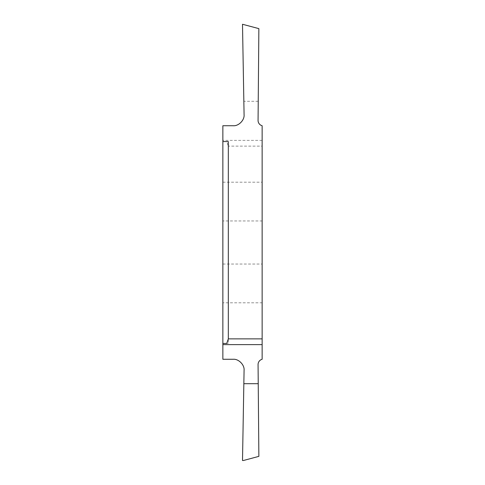<?xml version="1.0" encoding="UTF-8"?>
<svg xmlns="http://www.w3.org/2000/svg" width="485" height="485" viewBox="0 0 485 485"><rect width="100%" height="100%" fill="white"/><g stroke="black" fill="none" stroke-linecap="round" stroke-linejoin="round"><path stroke-width="0.36" stroke-dasharray="2.42 1.82" d="M228.314 343.441L222.857 343.441L222.857 359.264L233.164 359.264C238.626 358.761 244.683 364.92 244.076 370.37L242.5 460.738L258.863 456.373L258.068 364.593A5.456 5.456 0 0 1 262.142 359.264L262.142 146.13L228.314 146.13L228.314 343.441L222.857 343.441L222.857 141.559L226.737 141.559L228.314 146.13M242.506 24.499L243.446 24.499L242.506 24.499L244.076 114.63C244.683 120.08 238.626 126.239 233.164 125.73L222.857 125.73L222.857 141.559L228.314 141.559M222.857 220.948L222.857 182.208L222.857 220.948L262.142 220.948L262.142 182.208L262.142 220.948M222.857 182.208L262.142 182.208M222.857 302.792L222.857 264.052L222.857 302.792L262.142 302.792L262.142 264.052L262.142 302.792M222.857 264.052L262.142 264.052M243.446 24.499L258.869 28.639L258.068 120.407A5.456 5.456 0 0 0 262.142 125.73L262.142 146.13M258.232 101.31L243.846 101.31M222.857 343.441L226.737 343.441M226.737 141.559L222.857 141.559M262.142 140.377L222.857 140.377"/><path stroke-width="0.73" d="M242.506 460.501L243.446 460.501L242.506 460.501L244.076 370.37C244.683 364.92 238.626 358.761 233.164 359.27L222.857 359.27L222.857 125.736L233.164 125.736C238.626 126.239 244.683 120.08 244.076 114.63L242.5 24.262L258.863 28.627L258.068 120.407A5.456 5.456 0 0 0 262.142 125.736L262.142 338.87L228.314 338.87L228.314 141.559L222.857 141.559M243.446 460.501L258.869 456.361L258.068 364.593A5.456 5.456 0 0 1 262.142 359.27L262.142 338.87M258.232 383.69L243.846 383.69M222.857 343.441L226.737 343.441L228.314 338.87M262.142 344.623L222.857 344.623"/></g></svg>
